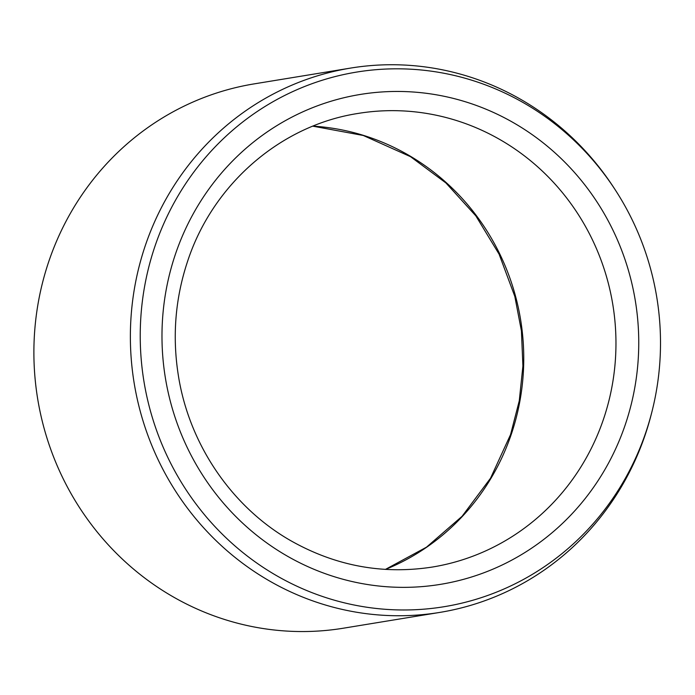 <?xml version="1.0" encoding="UTF-8"?>
<svg xmlns="http://www.w3.org/2000/svg" width="695" height="695" viewBox="0 0 695 695"><rect width="100%" height="100%" fill="white"/><g stroke="black" fill="none" stroke-linecap="round" stroke-linejoin="round"><path stroke-width="1.04" d="M314.34 593.547A270.868 259.843 -99.3 0 1 194.235 171.509A270.868 259.843 -99.3 0 1 615.709 190.578A270.868 259.843 -99.3 0 1 651.936 411.744A270.868 259.843 -99.3 0 1 314.34 593.547M651.936 411.744L651.389 413.899A275.793 264.569 -99.3 0 1 439.822 612.408L343.339 628.211A275.793 264.569 -99.3 0 1 211.167 614.814A275.793 264.569 -99.3 0 1 34.819 329.3A275.793 264.569 -99.3 0 1 254.179 83.878L350.662 68.075A275.793 264.569 -99.3 0 1 614.502 188.71L615.709 190.578M439.822 612.408A275.793 264.569 -99.3 0 1 307.65 599.012A275.793 264.569 -99.3 0 1 131.303 313.497A275.793 264.569 -99.3 0 1 350.662 68.075M312.915 126.142A229.828 220.48 -99.3 0 1 511.338 434.132A229.828 220.48 -99.3 0 1 385.517 569.414M175.392 254.309A248.211 238.116 80.7 0 0 444.583 583.644A248.211 238.116 80.7 0 0 581.116 180.248A248.211 238.116 80.7 0 0 175.392 254.309M432.386 567.042A229.828 220.48 80.7 0 0 603.547 419.024A229.828 220.48 80.7 0 0 358.09 113.433C280.893 125.291 213.017 183.906 187.685 261.042C175.236 298.303 172.143 336.536 178.398 375.743C189.327 445.087 232.677 508.149 292.082 541.431C336.406 566.112 383.171 574.652 432.386 567.042M385.43 569.405L426.513 547.165L462.079 516.307L490.54 478.195L510.582 434.54L519.269 400.798L522.909 365.987L521.424 330.916L514.821 296.418L499.106 254.188L475.832 215.867L445.921 182.95L410.528 156.679L363.285 135.482L312.837 126.169"/></g></svg>
